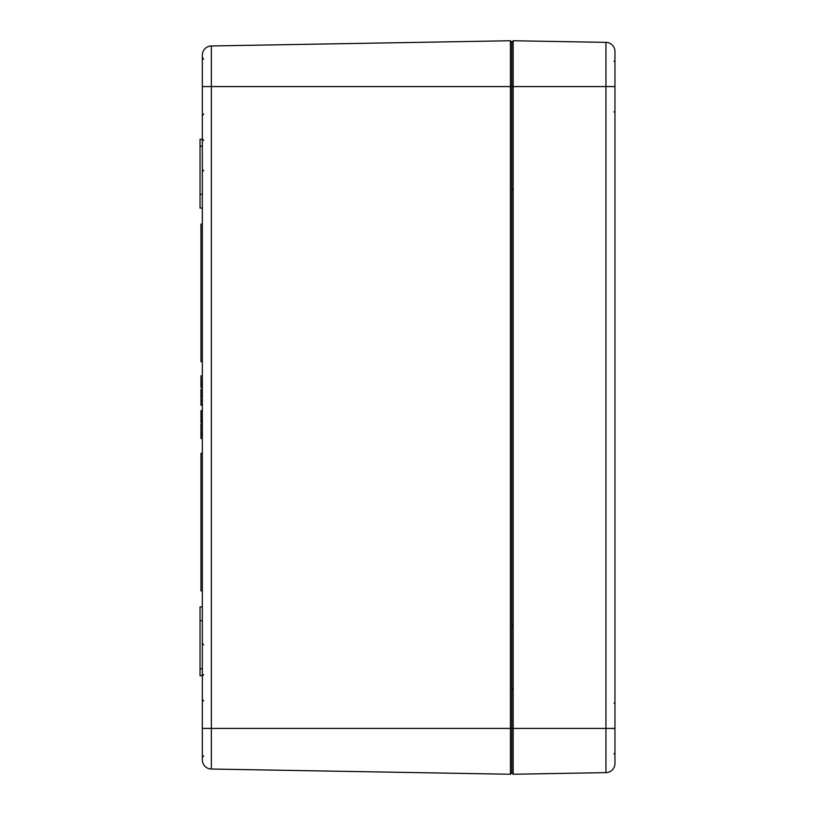 <?xml version="1.0" encoding="UTF-8"?>
<svg xmlns="http://www.w3.org/2000/svg" width="815" height="815" viewBox="0 0 815 815"><rect width="100%" height="100%" fill="white"/><g stroke="black" fill="none" stroke-linecap="round" stroke-linejoin="round"><path stroke-width="1.22" d="M202.334 55.135A9.169 9.169 0 0 1 211.35 45.966A9.169 9.169 0 0 0 202.334 55.135L202.334 759.865A9.169 9.169 0 0 0 211.35 769.034L211.35 45.966L510.424 40.75L511.8 42.105L511.8 86.573L511.8 42.105L513.175 40.75L605.942 42.37A9.169 9.169 0 0 1 614.958 51.539L614.958 86.573L605.942 86.573L605.942 772.63L513.175 774.25L513.175 40.75M605.942 772.63A9.169 9.169 0 0 0 614.958 763.461A9.169 9.169 0 0 1 605.942 772.63A9.169 9.169 0 0 0 614.958 763.461L614.958 728.427L511.8 728.427L511.8 86.573L511.8 772.895L511.8 728.427L510.424 728.427L510.424 774.25L211.35 769.034A9.169 9.169 0 0 1 202.334 759.865M513.175 774.25L511.8 772.895L510.424 774.25M510.424 40.75L510.424 728.427L202.334 728.427M202.334 423.871L200.959 423.871L202.334 423.912M202.334 404.984L200.959 404.984L200.959 403.965M202.334 405.208L200.959 405.208L200.959 404.413M202.334 387.42L200.959 387.42L200.959 375.827L202.334 375.827M202.334 410.679L200.959 410.679L200.959 412.125L202.334 412.125M202.334 416.72L200.959 416.72L200.959 412.125M202.334 421.151L200.959 421.151L200.959 416.72M202.334 421.875L200.959 421.875L200.959 421.151M202.334 396.742L200.959 396.742L200.959 404.077L202.334 404.077M202.334 380.636L200.959 380.636M202.334 383.009L200.959 383.009M202.334 384.191L200.959 384.191M202.334 386.228L200.959 386.228M202.334 453.344L200.959 453.344L200.959 590.885L202.334 590.885M202.334 224.115L200.959 224.115L200.959 361.656L202.334 361.656M202.334 389.244L200.959 389.244L200.959 391.608L202.334 391.608M202.334 392.799L200.959 392.799L200.959 391.608M202.334 394.827L200.959 394.827L200.959 392.799M202.334 425.359L200.959 425.359L200.959 423.912M202.334 429.963L200.959 429.963L200.959 425.359M202.334 434.385L200.959 434.385L200.959 429.963M202.334 435.118L200.959 435.118L200.959 434.385M202.334 395.367L200.959 394.827M202.334 396.385L200.959 396.385L200.959 395.367M202.334 396.61L200.959 396.61L200.959 395.815M202.334 422.435L200.959 422.435L200.959 421.875M202.334 438.49L200.959 438.49L200.959 435.118M202.334 620.684L200.042 620.684L200.042 606.931L202.334 606.931M202.334 675.706L200.042 675.706L200.042 620.684M202.334 194.316L200.042 194.316L200.042 139.294L202.334 139.294M202.334 208.07L200.042 208.07L200.042 194.316M614.958 728.427L614.958 86.573M614.958 51.539A9.169 9.169 0 0 0 605.942 42.37L605.942 86.573L202.334 86.573M202.334 414.478L200.959 414.478M202.334 419.348L200.959 419.348M202.334 400.41L200.959 400.41M202.334 427.712L200.959 427.712M202.334 432.592L200.959 432.592M202.334 435.801L200.959 435.801M202.334 668.83L200.042 668.83M202.334 146.17L200.042 146.17M203.699 700.931L202.334 699.555L203.699 700.931M203.699 755.933L202.334 757.308L203.699 755.933M203.719 140.435L202.334 139.059M203.719 170.254L202.334 171.629M203.699 59.067L202.334 57.692L203.699 59.067M203.699 114.069L202.334 115.445L203.699 114.069M203.719 644.746L202.334 643.371M203.719 674.565L202.334 675.941M512.706 189.64L511.8 188.723M512.706 625.36L511.8 626.277M512.706 689.368L511.8 688.451M614.052 703.223L614.958 702.306M614.052 753.63L614.958 754.547L614.052 753.63M614.052 61.37L614.958 60.453M614.052 111.777L614.958 112.694L614.052 111.777"/></g></svg>
